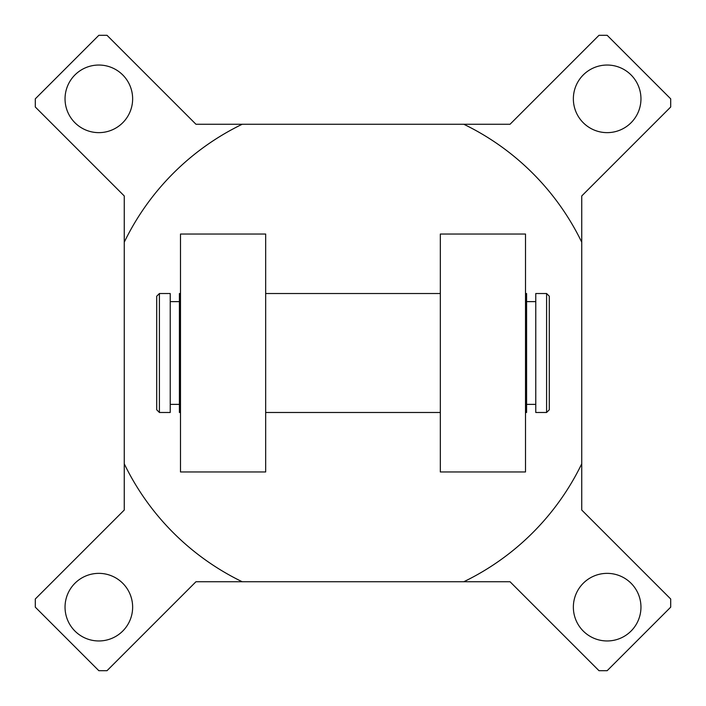 <?xml version="1.0" encoding="UTF-8"?>
<svg xmlns="http://www.w3.org/2000/svg" width="706" height="706" viewBox="0 0 706 706"><rect width="100%" height="100%" fill="white"/><g stroke="black" fill="none" stroke-linecap="round" stroke-linejoin="round"><path stroke-width="1.06" d="M170.225 293.519L170.225 412.48L159.406 412.48L159.406 293.519L170.225 293.519M159.406 412.48L156.706 409.78L156.706 296.22L159.406 293.519M525.502 293.519L526.588 293.519L526.588 412.48L525.502 412.48M440.332 293.519L265.668 293.519M180.498 293.519L179.412 293.519L179.412 412.48L180.498 412.48M440.332 412.48L265.668 412.48M546.594 293.519L549.294 296.22L549.294 409.78L546.594 412.48L546.594 293.519L535.775 293.519L535.775 412.48L546.594 412.48M98.84 573.36A33.8 33.8 0 0 0 65.04 607.16A33.8 33.8 0 0 0 98.84 640.96A33.8 33.8 0 0 0 132.64 607.16A33.8 33.8 0 0 0 98.84 573.36M607.16 573.36A33.8 33.8 0 0 0 573.36 607.16A33.8 33.8 0 0 0 607.16 640.96A33.8 33.8 0 0 0 640.96 607.16A33.8 33.8 0 0 0 607.16 573.36M607.16 65.04A33.8 33.8 0 0 0 573.36 98.84A33.8 33.8 0 0 0 607.16 132.64A33.8 33.8 0 0 0 640.96 98.84A33.8 33.8 0 0 0 607.16 65.04M98.84 65.04A33.8 33.8 0 0 0 65.04 98.84A33.8 33.8 0 0 0 98.84 132.64A33.8 33.8 0 0 0 132.64 98.84A33.8 33.8 0 0 0 98.84 65.04M242.211 124.256L195.959 124.256L107.003 35.3L98.84 35.3L35.3 98.84L35.3 107.003L124.256 195.959L124.256 242.211A254.16 254.16 0 0 1 242.211 124.256L510.041 124.256L598.997 35.3L607.16 35.3L670.7 98.84L670.7 107.003L581.744 195.959L581.744 242.211A254.16 254.16 0 0 0 463.789 124.256M124.256 463.789A254.16 254.16 0 0 0 242.211 581.744L195.959 581.744L107.003 670.7L98.84 670.7L35.3 607.16L35.3 598.997L124.256 510.041L124.256 242.211M463.789 581.744A254.16 254.16 0 0 0 581.744 463.789L581.744 510.041L670.7 598.997L670.7 607.16L607.16 670.7L598.997 670.7L510.041 581.744L242.211 581.744M265.668 234.03L265.668 471.97L180.498 471.97L180.498 234.03L265.668 234.03M440.332 471.97L440.332 234.03L525.502 234.03L525.502 471.97L440.332 471.97M581.744 242.211L581.744 463.789M179.412 301.63L170.225 301.63M526.588 404.37L535.775 404.37M526.588 301.63L535.775 301.63M179.412 404.37L170.225 404.37"/></g></svg>
